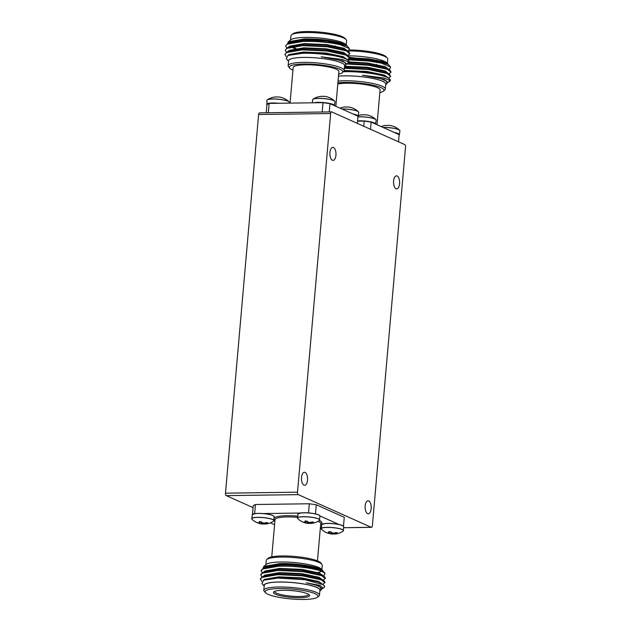 <?xml version="1.0" encoding="UTF-8"?>
<svg xmlns="http://www.w3.org/2000/svg" width="631" height="631" viewBox="0 0 631 631"><rect width="100%" height="100%" fill="white"/><g stroke="black" fill="none" stroke-linecap="round" stroke-linejoin="round"><path stroke-width="0.95" d="M332.395 160.258A6.515 3.045 -90.8 0 1 329.91 153.223A6.515 3.045 -90.8 0 1 332.86 147.362A6.515 3.045 -90.8 0 1 333.507 147.504A6.515 3.045 -90.8 0 1 335.984 154.532A6.515 3.045 -90.8 0 1 333.042 160.4A6.515 3.045 -90.8 0 1 332.395 160.258M396.031 188.748A6.515 3.045 -90.8 0 1 393.555 181.712A6.515 3.045 -90.8 0 1 396.505 175.852A6.515 3.045 -90.8 0 1 397.151 175.986A6.515 3.045 -90.8 0 1 399.628 183.022A6.515 3.045 -90.8 0 1 396.678 188.882A6.515 3.045 -90.8 0 1 396.031 188.748M303.968 485.168A6.515 3.045 -90.8 0 1 301.484 478.132A6.515 3.045 -90.8 0 1 304.434 472.272A6.515 3.045 -90.8 0 1 305.081 472.414A6.515 3.045 -90.8 0 1 307.565 479.442A6.515 3.045 -90.8 0 1 304.615 485.31A6.515 3.045 -90.8 0 1 303.968 485.168M367.605 513.658A6.515 3.045 -90.8 0 1 365.128 506.622A6.515 3.045 -90.8 0 1 368.078 500.762A6.515 3.045 -90.8 0 1 368.725 500.896A6.515 3.045 -90.8 0 1 371.202 507.931A6.515 3.045 -90.8 0 1 368.252 513.792A6.515 3.045 -90.8 0 1 367.605 513.658M253.07 507.632L226.253 495.627A2.067 0.97 -90.8 0 1 225.48 493.174L258.615 114.511A2.067 0.97 -90.8 0 1 259.53 112.87L331.567 111.884A2.067 0.97 -90.8 0 1 331.772 111.924L404.747 144.586A2.067 0.97 -90.8 0 1 405.52 147.039L372.385 525.702A2.067 0.97 -90.8 0 1 371.47 527.35A2.067 0.97 -90.8 0 1 371.257 527.303L298.289 494.641A2.067 0.97 -90.8 0 1 297.516 492.188L330.644 113.525A2.067 0.97 -90.8 0 1 331.567 111.884M283.216 590.269A18.11 3.392 5 0 1 309.3 594.899A18.11 3.392 5 0 1 299.859 597.715A18.11 3.392 5 0 1 280.621 595.782A18.11 3.392 5 0 1 273.886 591.799A18.11 3.392 5 0 1 283.216 590.269M274.643 591.373A17.076 3.202 -175 0 0 274.619 591.492A17.076 3.202 -175 0 0 299.473 596.492A17.076 3.202 -175 0 0 308.638 594.465A17.076 3.202 -175 0 0 308.638 594.347M321.889 569.659L322.275 565.305A28.119 5.269 -175 0 0 321.92 564.359L320.777 562.907A26.833 5.024 -175 0 0 282.057 555.958A26.833 5.024 -175 0 0 268.136 558.301L266.763 559.531A28.119 5.269 -175 0 0 266.25 560.407L265.872 564.761M321.92 564.359A28.119 5.269 -175 0 0 281.347 557.07A28.119 5.269 -175 0 0 266.763 559.531M317.298 597.289L318.773 596.208A27.945 5.237 -175 0 0 319.483 595.167L319.917 590.23A27.945 5.237 -175 0 0 279.241 582.05A27.945 5.237 -175 0 0 264.247 585.363L263.813 590.3A27.945 5.237 -175 0 0 264.334 591.444L265.596 592.761A26.534 4.969 -175 0 0 303.732 599.45A26.534 4.969 -175 0 0 317.298 597.289A26.534 4.969 -175 0 0 307.731 591.413A26.534 4.969 -175 0 0 279.344 588.534A26.534 4.969 -175 0 0 265.596 592.761M319.483 595.167A27.945 5.237 -175 0 0 278.807 586.988A27.945 5.237 -175 0 0 263.813 590.3M319.854 590.939A28.198 5.285 -175 0 0 308.441 584.866A28.198 5.285 -175 0 0 279.123 581.995A28.198 5.285 -175 0 0 264.184 586.065M324.649 586.507L323.309 584.716L305.041 579.747L277.885 578.075L263.584 580.197L261.952 583.549L264.176 586.112M263.04 568.271L263.726 566.496L266.345 564.382A28.198 5.285 5 0 1 280.874 562A28.198 5.285 5 0 1 321.495 569.201L323.064 571.181M263.726 566.496L279.738 563.609C295.19 563.097 316.604 566.283 321.581 569.675L322.693 570.582M261.739 581.435L260.414 578.714L262.835 576.458L277.837 574.155L302.446 575.298L321.376 579.361L323.735 580.536L325.028 582.239L322.891 584.448M260.366 579.234L261.881 577.436L277.79 574.683L302.399 575.827L321.329 579.889L324.981 582.768M262.18 572.759L261.155 570.274L263.577 568.018L278.571 565.723L302.99 566.835A32.339 6.058 -175 0 1 321.968 571.41L325.083 573.327L323.624 576.008M261.108 570.803L262.614 568.996L278.523 566.244C293.549 565.597 314.325 568.215 321.968 571.41M261.818 576.979L260.784 574.494L263.206 572.238L278.2 569.935L302.817 571.079L321.739 575.141L324.097 576.316L325.399 578.02L323.253 580.228M260.737 575.015L262.251 573.216L278.161 570.463L302.77 571.607L321.692 575.669L325.351 578.548M324.342 585.592A32.339 6.058 5 0 1 324.649 586.562A32.339 6.058 5 0 1 323.955 587.666L321.763 588.983M321.36 571.181A28.198 5.285 5 0 1 316.967 572.759M325.083 573.327L323.033 571.158L302.99 566.835M319.854 590.987L321.218 589.875L320.382 587.272C317.945 585.607 313.205 584.109 306.145 582.776L320.091 585.426L323.214 588.266M316.912 572.743A28.119 5.269 -175 0 0 321.297 571.158M321.826 570.369A28.119 5.269 -175 0 0 321.842 570.243L321.873 569.864M313.591 568.318A28.119 5.269 -175 0 0 316.936 567.876M263.584 580.197L278.894 577.373L301.373 578.367L318.663 582.034L323.309 584.716M262.835 576.458L265.596 575.283L279.257 573.153L301.744 574.147L319.034 577.815L323.735 580.536M263.206 572.238L265.966 571.063L279.628 568.933L302.115 569.927L319.404 573.595L324.097 576.316M263.577 568.018L266.329 566.843L279.998 564.713L302.486 565.715L319.775 569.375L323.033 571.158M306.145 582.776L318.339 585.726L321.684 588.321L321.636 588.849M263.308 580.323L264.397 579.4L278.934 576.844L301.421 577.838L318.71 581.506L322.047 583.896M263.679 576.095L264.768 575.18L279.304 572.625L301.792 573.626L319.081 577.286L322.417 579.676M264.05 571.883L265.138 570.968L279.675 568.405L302.162 569.407L319.452 573.066L322.78 575.456M264.421 567.663L265.509 566.748L280.046 564.185L302.533 565.187L319.822 568.846L321.581 569.675M252.487 514.297L253.244 505.628L255.437 504.5L309.324 503.767L316.273 504.768L344.274 517.302L343.493 526.191M321.163 527.871L320.351 527.887M274.572 524.708L270.423 522.847M255.437 504.5L254.64 513.626M262.259 513.571L300.482 513.042M308.007 512.94L308.52 512.932L309.324 503.767M316.273 504.768L315.476 513.902M319.941 515.937L339.399 524.645M258.229 523.115A5.537 1.041 5 0 1 257.961 523.02A5.537 1.041 5 0 1 257.677 522.902A5.537 1.041 5 0 1 257.29 522.697L257.48 522.72A17.258 14.41 -54 0 0 258.647 523.036L258.789 523.06A17.258 10.222 -67.9 0 0 259.16 523.091A17.258 10.222 -67.9 0 0 259.609 523.091L259.72 523.036A17.258 2.122 -79.2 0 1 259.641 522.626L259.593 522.555A17.258 8.4 -82.9 0 1 259.025 521.924L259.167 521.734A5.537 1.041 5 0 1 260.966 521.703L261.471 521.892A17.258 7.611 81.6 0 0 262.117 522.523L262.236 522.594A17.258 12.667 72.1 0 0 263.237 522.981L263.584 523.036A17.258 16.343 -13.5 0 0 264.91 522.981L265.099 522.949A17.258 14.41 -54 0 0 266.369 522.594L266.913 522.563A5.537 1.041 5 0 1 267.465 522.768A5.537 1.041 5 0 1 267.844 522.981L267.639 523.162A17.258 15.199 100.3 0 1 266.408 523.541L266.266 523.58A17.258 11.003 94.8 0 1 265.414 523.856L265.304 523.911A17.258 1.333 87 0 0 265.414 524.014L265.162 523.967A5.537 1.041 5 0 1 265.115 523.975A5.537 1.041 5 0 1 264.168 523.967L263.648 523.99A17.258 8.4 -82.9 0 1 262.946 524.053L262.819 524.053A17.258 13.456 -87.3 0 1 262.173 524.006A17.258 13.456 -87.3 0 1 261.786 523.959L261.439 523.911A17.258 17.132 127.6 0 1 260.138 523.667L259.964 523.627A17.258 15.199 100.3 0 1 259.578 523.533A17.258 15.199 100.3 0 1 258.749 523.288L258.631 523.17A17.171 15.112 -79.7 0 0 259.838 523.509L260.13 523.556A17.171 17.045 -52.4 0 0 261.423 523.793L261.999 523.88A17.171 13.385 92.7 0 0 263.024 523.975L263.222 523.998A17.171 8.353 97.1 0 0 263.924 523.935L264.05 523.044M258.095 522.902A5.19 0.97 -175 0 0 258.497 523.052L258.647 523.036M264.2 523.036L264.073 523.848A5.19 0.97 -175 0 0 264.957 523.856A5.19 0.97 -175 0 0 265.004 523.856M265.304 523.911L264.988 523.833A17.171 1.325 -93 0 0 265.091 523.943L265.47 524.022A17.258 7.611 81.6 0 0 265.793 524.006A17.274 17.274 0 0 0 273.657 521.127A11.184 2.098 -175 0 0 272.726 519.573A11.184 2.098 -175 0 0 259.081 517.412A11.184 2.098 -175 0 0 251.943 519.226L251.943 519.226A17.274 17.274 0 0 0 257.961 523.02M265.138 522.981L265.17 523.746A17.171 10.948 -85.2 0 0 266.006 523.478L266.25 523.422A17.171 15.112 -79.7 0 0 267.473 523.052L267.52 522.925A5.19 0.97 -175 0 0 266.676 522.539M259.357 521.774L259.325 521.876A17.171 8.353 97.1 0 0 259.885 522.507L259.964 522.602A17.171 2.114 100.8 0 0 260.051 523.004L259.869 523.099A17.171 10.167 112.1 0 1 259.42 523.099A17.171 10.167 112.1 0 1 259.294 523.091M266.369 522.594L266.495 522.618A17.171 14.332 126 0 1 265.233 522.965L264.933 522.989A17.171 16.256 166.5 0 1 263.616 523.044L263.04 522.965A17.171 12.596 -107.9 0 1 262.039 522.578L261.849 522.484A17.171 7.572 -98.4 0 1 261.21 521.853L261.068 521.727A5.19 0.97 -175 0 0 259.38 521.75L259.167 521.734M262.946 524.053L263.403 523.036M262.819 524.053L263.198 523.004M261.786 523.959L262.157 522.626M266.014 522.76L266.266 523.58M261.439 523.911L261.613 522.263M266.25 522.689L266.408 523.541M260.138 523.667L260.185 522.413M259.964 523.627L259.854 523.099M264.949 522.989L264.981 523.825L264.91 522.981M259.641 522.626L260.153 521.727M259.593 522.555L260.051 521.727M303.968 522.484A5.537 1.041 5 0 1 303.708 522.397A5.537 1.041 5 0 1 303.416 522.279A5.537 1.041 5 0 1 303.03 522.066L303.219 522.089A17.258 14.41 -54 0 0 304.394 522.413L304.528 522.436A17.258 10.222 -67.9 0 0 304.899 522.46A17.258 10.222 -67.9 0 0 305.349 522.46L305.459 522.405A17.258 2.122 -79.2 0 1 305.38 522.003L305.333 521.932A17.258 8.4 -82.9 0 1 304.765 521.301L304.915 521.103A5.537 1.041 5 0 1 306.705 521.08L307.218 521.261A17.258 7.611 81.6 0 0 307.857 521.892L307.975 521.963A17.258 12.667 72.1 0 0 308.977 522.358L309.332 522.405A17.258 16.343 -13.5 0 0 310.657 522.35L310.838 522.326A17.258 14.41 -54 0 0 312.108 521.971L312.653 521.932A5.537 1.041 5 0 1 313.205 522.145A5.537 1.041 5 0 1 313.591 522.358L313.378 522.539A17.258 15.199 100.3 0 1 312.148 522.91L312.006 522.957A17.258 11.003 94.8 0 1 311.162 523.225L311.051 523.28A17.258 1.333 87 0 0 311.154 523.391L310.909 523.344A5.537 1.041 5 0 1 310.854 523.351A5.537 1.041 5 0 1 309.908 523.344L309.387 523.367A17.258 8.4 -82.9 0 1 308.685 523.43L308.559 523.43A17.258 13.456 -87.3 0 1 307.912 523.375A17.258 13.456 -87.3 0 1 307.526 523.328L307.179 523.28A17.258 17.132 127.6 0 1 305.877 523.044L305.704 522.996A17.258 15.199 100.3 0 1 305.317 522.902A17.258 15.199 100.3 0 1 304.497 522.657L304.379 522.547A17.171 15.112 -79.7 0 0 305.578 522.886L305.869 522.925A17.171 17.045 -52.4 0 0 307.163 523.17L307.739 523.249A17.171 13.385 92.7 0 0 308.764 523.344L308.961 523.375A17.171 8.353 97.1 0 0 309.663 523.304L309.789 522.413M303.834 522.271A5.19 0.97 -175 0 0 304.237 522.421L304.394 522.413M309.939 522.405L309.813 523.225A5.19 0.97 -175 0 0 310.697 523.233A5.19 0.97 -175 0 0 310.744 523.233L310.909 523.115A17.171 10.948 -85.2 0 0 311.753 522.847L311.99 522.799A17.171 15.112 -79.7 0 0 313.213 522.421L313.205 522.255M312.108 521.971L312.235 521.987A17.171 14.332 126 0 1 310.973 522.342L310.728 523.202A17.171 1.325 -93 0 0 310.838 523.32L311.209 523.391A17.258 7.611 81.6 0 0 311.54 523.375A17.274 17.274 0 0 0 319.396 520.496A11.184 2.098 -175 0 0 318.474 518.942A11.184 2.098 -175 0 0 304.82 516.781A11.184 2.098 -175 0 0 297.69 518.603L297.69 518.603A17.274 17.274 0 0 0 303.708 522.397M313.591 522.358L313.268 522.294A5.19 0.97 -175 0 0 312.416 521.916L312.44 521.916M305.096 521.143L305.065 521.253A17.171 8.353 97.1 0 0 305.633 521.876L305.712 521.979A17.171 2.114 100.8 0 0 305.79 522.381L305.609 522.468A17.171 10.167 112.1 0 1 305.159 522.468A17.171 10.167 112.1 0 1 305.033 522.46M310.728 523.194L310.697 522.365A17.171 16.256 166.5 0 1 309.356 522.421L308.78 522.334A17.171 12.596 -107.9 0 1 307.778 521.947L307.589 521.853A17.171 7.572 -98.4 0 1 306.95 521.222L306.816 521.103A5.19 0.97 -175 0 0 305.128 521.127L304.915 521.103M307.218 521.261L306.816 521.103M308.685 523.43L309.143 522.413M308.559 523.43L308.945 522.381M307.526 523.328L307.896 521.995M311.753 522.137L312.006 522.957M307.179 523.28L307.352 521.64M311.998 522.066L312.148 522.91M305.877 523.044L305.932 521.782M305.704 522.996L305.601 522.476M305.38 522.003L305.893 521.096M305.333 521.932L305.798 521.096M327.741 533.124A5.537 1.041 5 0 1 327.473 533.037A5.537 1.041 5 0 1 327.189 532.919A5.537 1.041 5 0 1 326.803 532.706L326.992 532.73A17.258 14.41 -54 0 0 328.167 533.053L328.301 533.077A17.258 10.222 -67.9 0 0 328.672 533.1A17.258 10.222 -67.9 0 0 329.122 533.1L329.232 533.045A17.258 2.122 -79.2 0 1 329.153 532.643L329.106 532.572A17.258 8.4 -82.9 0 1 328.538 531.941L328.68 531.744A5.537 1.041 5 0 1 330.478 531.72L330.991 531.901A17.258 7.611 81.6 0 0 331.63 532.532L331.748 532.603A17.258 12.667 72.1 0 0 332.75 532.998L333.105 533.045A17.258 16.343 -13.5 0 0 334.43 532.99L334.611 532.966A17.258 14.41 -54 0 0 335.881 532.611L336.426 532.58A5.537 1.041 5 0 1 336.978 532.785A5.537 1.041 5 0 1 337.356 532.998L337.151 533.179A17.258 15.199 100.3 0 1 335.921 533.55L335.779 533.597A17.258 11.003 94.8 0 1 334.935 533.865L334.824 533.921A17.258 1.333 87 0 0 334.927 534.031L334.69 533.984A5.537 1.041 5 0 1 334.627 533.992A5.537 1.041 5 0 1 333.681 533.984L333.16 534.007A17.258 8.4 -82.9 0 1 332.458 534.071L332.332 534.071A17.258 13.456 -87.3 0 1 331.685 534.023A17.258 13.456 -87.3 0 1 331.299 533.976L330.952 533.921A17.258 17.132 127.6 0 1 329.65 533.684L329.477 533.637A17.258 15.199 100.3 0 1 329.09 533.542A17.258 15.199 100.3 0 1 328.27 533.298L328.144 533.187A17.171 15.112 -79.7 0 0 329.35 533.526L329.642 533.566A17.171 17.045 -52.4 0 0 330.936 533.81L331.512 533.889A17.171 13.385 92.7 0 0 332.537 533.984L332.734 534.015A17.171 8.353 97.1 0 0 333.436 533.944L333.562 533.053M327.607 532.911A5.19 0.97 -175 0 0 328.01 533.061L328.159 533.053M333.712 533.045L333.586 533.865A5.19 0.97 -175 0 0 334.469 533.873A5.19 0.97 -175 0 0 334.517 533.873L334.682 533.755A17.171 10.948 -85.2 0 0 335.518 533.487L335.763 533.44A17.171 15.112 -79.7 0 0 336.986 533.069L336.978 532.895M334.651 532.998L334.501 533.85A17.171 1.325 -93 0 0 334.604 533.96L334.982 534.039A17.258 7.611 81.6 0 0 335.306 534.015A17.274 17.274 0 0 0 343.169 531.136A11.184 2.098 -175 0 0 342.247 529.583A11.184 2.098 -175 0 0 328.593 527.421A11.184 2.098 -175 0 0 321.455 529.243L321.455 529.243A17.274 17.274 0 0 0 327.473 533.037M337.356 532.998L337.041 532.935A5.19 0.97 -175 0 0 336.189 532.556L336.213 532.556M328.869 531.783L328.838 531.894A17.171 8.353 97.1 0 0 329.406 532.525L329.485 532.619A17.171 2.114 100.8 0 0 329.563 533.021L329.382 533.116A17.171 10.167 112.1 0 1 328.932 533.108A17.171 10.167 112.1 0 1 328.806 533.108M335.881 532.611L336.007 532.627A17.171 14.332 126 0 1 334.745 532.982L334.446 533.006A17.171 16.256 166.5 0 1 333.129 533.061L332.553 532.982A17.171 12.596 -107.9 0 1 331.551 532.588L331.362 532.493A17.171 7.572 -98.4 0 1 330.723 531.87L330.581 531.744A5.19 0.97 -175 0 0 328.901 531.767L328.68 531.744M330.991 531.901L330.597 531.752M332.458 534.071L332.916 533.053M332.332 534.071L332.718 533.021M331.299 533.976L331.669 532.643M335.526 532.777L335.779 533.597M330.952 533.921L331.125 532.28M335.771 532.706L335.921 533.55M329.65 533.684L329.697 532.422M329.477 533.637L329.374 533.116M329.153 532.643L329.666 531.736M329.106 532.572L329.563 531.736M337.79 84.033A22.945 4.299 5 0 1 346.664 83.237A22.945 4.299 5 0 1 380.059 89.949L377.022 124.725M337.893 82.835A26.833 5.024 5 0 1 344.881 82.432A26.833 5.024 5 0 1 373.205 85.256A26.833 5.024 5 0 1 383.451 91.132A26.833 5.024 5 0 1 379.838 92.552M338.042 81.115A28.119 5.269 5 0 1 344.408 80.792A28.119 5.269 5 0 1 385.336 89.026A28.119 5.269 5 0 1 384.831 89.902L383.451 91.132M385.738 84.483A28.198 5.285 -175 0 0 373.434 78.559A28.198 5.285 -175 0 0 344.802 75.838A28.198 5.285 -175 0 0 338.476 76.154A28.119 5.269 5 0 1 344.841 75.854A28.119 5.269 5 0 1 385.77 84.089L385.336 89.026M387.6 82.551L389.635 81.502A32.339 6.058 5 0 1 389.532 81.588M390.329 80.405L389.059 78.37L386.795 77.234A32.339 6.058 5 0 1 390.329 80.405A32.339 6.058 5 0 1 389.635 81.502M388.586 78.063L390.684 76.383L387.024 73.504L368.102 69.449L344.36 68.274M390.684 76.383L389.43 74.15L387.071 72.983L368.149 68.921L344.408 67.746M388.956 73.843L391.046 72.163L387.395 69.284L368.472 65.23L346.648 64.015M391.046 72.163L389.8 69.938L387.442 68.763L368.512 64.701L347.87 63.479M381.171 63.108L390.628 67.02L388.246 64.457L377.299 61.388L358.085 59.519A32.339 6.058 -175 0 1 381.171 63.108L368.835 61.01L347.649 59.787M358.085 59.519L348.249 59.259M385.722 84.672L387.055 83.592L386.314 81.036L381.637 79.056C376.77 77.424 370.358 76.146 362.399 75.215L383.609 77.952L388.917 79.892L389.461 81.644M386.795 77.234C379.144 73.914 358.424 71.185 343.516 71.745M348.407 55.828A28.198 5.285 5 0 1 387.174 63.045L388.373 64.425L382.512 61.459L368.228 58.801L349.519 57.721M349.55 57.303L382.512 61.459M390.628 67.02L389.343 69.615M349.763 49.975A26.534 4.969 5 0 1 385.991 56.664L387.26 57.989A27.945 5.237 5 0 1 387.781 59.133L387.41 63.321M348.675 50.937A27.945 5.237 5 0 1 387.26 57.989M384.46 71.327L385.336 71.137M388.483 69.071L385.147 66.681L367.857 63.021L349.148 61.941A32.339 6.058 5 0 1 348.454 63.068A32.339 6.058 5 0 1 348.351 63.155M388.112 73.291L384.784 70.901L367.487 67.241L344.534 66.263L345.875 65.159L345.133 62.603L340.456 60.623C335.589 58.991 329.177 57.713 321.218 56.79L342.436 59.519L347.736 61.459L348.28 63.21L346.419 64.117M387.742 77.51L384.413 75.121L367.124 71.461L344.171 70.483M387.339 82.464L387.387 81.943L384.042 79.34L362.399 75.215M388.246 64.465L385.47 62.99L368.181 59.33L349.424 58.249M385.289 71.666L386.046 71.461M389.8 69.938L385.099 67.209L367.81 63.55L348.99 62.469M389.43 74.15L384.736 71.429L367.447 67.769L344.494 66.791M389.059 78.37L384.366 75.649L367.076 71.989L344.029 71.011M386.235 80.989L381.637 79.056M363.748 126.239L364.197 121.097L371.146 122.099L370.523 129.268M364.197 121.097L357.532 121.191M398.524 141.801L399.147 134.632L371.146 122.099M389.8 125.474A17.258 13.456 92.7 0 0 389.414 125.427A17.258 13.456 92.7 0 0 388.767 125.38L388.649 125.38A17.258 8.4 97.1 0 0 387.947 125.443L387.418 125.466A5.537 1.041 -175 0 0 386.48 125.459A5.537 1.041 -175 0 0 385.62 125.49L385.502 125.474A17.258 7.611 -98.4 0 1 385.793 125.427A17.258 7.611 -98.4 0 1 386.125 125.411L386.495 125.49M383.072 127.438A11.184 2.098 5 0 1 398.634 129.592A11.184 2.098 5 0 1 399.644 130.207L399.644 130.207A11.184 2.098 5 0 1 399.865 130.514M393.918 126.531A5.537 1.041 -175 0 0 393.626 126.413A5.537 1.041 -175 0 0 393.365 126.318L392.837 126.145A17.258 15.199 -79.7 0 0 392.017 125.9A17.258 15.199 -79.7 0 0 391.63 125.806L391.449 125.766M366.027 114.834A17.258 13.456 92.7 0 0 365.641 114.787A17.258 13.456 92.7 0 0 365.002 114.739L364.876 114.739A17.258 8.4 97.1 0 0 364.174 114.803L363.645 114.826A5.537 1.041 -175 0 0 362.707 114.818A5.537 1.041 -175 0 0 361.847 114.85L361.729 114.834A17.258 7.611 -98.4 0 1 362.02 114.787A17.258 7.611 -98.4 0 1 362.352 114.771L362.722 114.85M357.911 116.861A11.184 2.098 5 0 1 374.861 118.951A11.184 2.098 5 0 1 375.871 119.567L375.871 119.567A11.184 2.098 5 0 1 376.092 119.874M370.145 115.891A5.537 1.041 -175 0 0 369.853 115.773A5.537 1.041 -175 0 0 369.592 115.678L369.064 115.505A17.258 15.199 -79.7 0 0 368.244 115.26A17.258 15.199 -79.7 0 0 367.857 115.165L367.676 115.126M290.055 103.113L293.17 67.517A22.945 4.299 5 0 1 305.483 64.804A22.945 4.299 5 0 1 338.886 71.516L335.842 106.292M292.942 70.12A26.833 5.024 5 0 1 289.629 68.093A26.833 5.024 5 0 1 303.7 63.999A26.833 5.024 5 0 1 332.024 66.831A26.833 5.024 5 0 1 342.27 72.699A26.833 5.024 5 0 1 338.658 74.119M289.629 68.093L288.485 66.641A28.119 5.269 5 0 1 288.138 65.695A28.119 5.269 5 0 1 303.227 62.359A28.119 5.269 5 0 1 344.155 70.593A28.119 5.269 5 0 1 343.65 71.469L342.27 72.699M288.138 65.695L288.572 60.757A28.119 5.269 5 0 1 303.661 57.421A28.119 5.269 5 0 1 344.589 65.656L344.155 70.593M290.56 40.013L290.923 35.833A27.945 5.237 5 0 1 291.632 34.792A27.945 5.237 5 0 1 305.925 32.52A27.945 5.237 5 0 1 346.08 39.556A27.945 5.237 5 0 1 346.6 40.7L346.23 44.888M291.632 34.792L293.107 33.711A26.534 4.969 5 0 1 306.682 31.55A26.534 4.969 5 0 1 344.818 38.239L346.08 39.556M287.657 43.405L288.375 41.78L290.844 39.785A28.198 5.285 5 0 1 305.372 37.403A28.198 5.285 5 0 1 345.993 44.612L347.192 45.992L341.339 43.026L327.047 40.368L304.56 39.374L290.023 41.93L288.935 42.845M288.375 41.78L304.316 38.909C318.647 38.783 330.983 40.155 341.339 43.026M344.558 66.05A28.198 5.285 -175 0 0 332.253 60.126A28.198 5.285 -175 0 0 303.621 57.405A28.198 5.285 -175 0 0 288.533 61.152M345.614 58.801A32.339 6.058 5 0 1 349.148 61.972L347.878 59.937L345.614 58.801C337.964 55.481 317.243 52.752 302.336 53.319L287.965 55.449L286.316 58.809L288.517 61.341M339.991 44.675L349.448 48.587L347.066 46.031L336.118 42.955L316.904 41.086A32.339 6.058 -175 0 1 339.991 44.675C328.727 42.214 316.407 41.133 303.046 41.433L287.137 44.186L285.622 45.984L286.703 47.94M316.904 41.086L303.093 40.905L288.091 43.208L285.622 45.984M347.405 59.629L349.503 57.949L345.843 55.071L326.921 51.016L302.304 49.873L286.395 52.625L284.889 54.424L286.198 56.577M349.503 57.949L348.249 55.725L345.891 54.55L326.968 50.488L302.352 49.344L287.357 51.647L284.889 54.424M347.776 55.41L349.874 53.73L346.214 50.859L327.292 46.797L302.675 45.653L286.766 48.406L285.259 50.204L286.332 52.16M349.874 53.73L348.62 51.505L346.261 50.33L327.339 46.268L302.722 45.124L287.728 47.428L285.259 50.204M349.448 48.587L348.162 51.182M291.759 46.773L295.994 48.484M343.28 52.894L344.155 52.704M347.302 50.638L343.966 48.256L326.677 44.588L304.197 43.586L289.661 46.15L288.572 47.065M346.932 54.858L343.603 52.468L326.314 48.808L303.826 47.806L289.29 50.37L288.201 51.285M346.561 59.077L343.232 56.687L325.943 53.028L303.456 52.026L288.919 54.589L287.831 55.504M346.159 64.031L346.206 63.51L342.862 60.907L321.218 56.79M347.066 46.031L344.289 44.556L327 40.897L304.521 39.895L289.692 42.64M291.025 46.931L294.922 48.658M348.62 51.505L343.927 48.776L326.629 45.117L304.15 44.115L290.481 46.244L287.728 47.428M348.249 55.725L343.556 52.996L326.266 49.336L303.779 48.335L290.118 50.464L287.357 51.647M347.878 59.937L343.185 57.216L325.896 53.556L303.408 52.554L289.747 54.684L287.965 55.449M345.054 62.556L340.456 60.623M323.332 111.995L267.978 112.752M322.212 111.837L323.017 102.664L329.966 103.665L329.248 111.916M323.017 102.664L269.137 103.405L268.333 112.57M266.219 112.775L266.937 104.533L269.137 103.405M357.343 123.368L357.966 116.199L329.966 103.665M279.107 97.024A17.258 13.456 92.7 0 0 278.721 96.977A17.258 13.456 92.7 0 0 278.082 96.929L277.955 96.929A17.258 8.4 97.1 0 0 277.254 96.993L276.725 97.016A5.537 1.041 -175 0 0 275.786 97.008A5.537 1.041 -175 0 0 274.927 97.04L274.808 97.032A17.258 7.611 -98.4 0 1 275.1 96.985A17.258 7.611 -98.4 0 1 275.431 96.961L275.802 97.04M266.976 100.124A11.184 2.098 5 0 1 267.236 99.864A11.184 2.098 5 0 1 276.741 99.083A11.184 2.098 5 0 1 287.941 101.141A11.184 2.098 5 0 1 288.951 101.757L288.951 101.757A11.184 2.098 5 0 1 289.172 102.064M283.224 98.081A5.537 1.041 -175 0 0 282.933 97.963A5.537 1.041 -175 0 0 282.672 97.876L282.144 97.702A17.258 15.199 -79.7 0 0 281.323 97.458A17.258 15.199 -79.7 0 0 280.937 97.363L280.756 97.316M348.62 107.041A17.258 13.456 92.7 0 0 348.233 106.994A17.258 13.456 92.7 0 0 347.594 106.947L347.468 106.947A17.258 8.4 97.1 0 0 346.766 107.01L346.238 107.033A5.537 1.041 -175 0 0 345.299 107.025A5.537 1.041 -175 0 0 344.439 107.057L344.321 107.041A17.258 7.611 -98.4 0 1 344.613 106.994A17.258 7.611 -98.4 0 1 344.944 106.978L345.315 107.057M341.892 109.005A11.184 2.098 5 0 1 357.454 111.159A11.184 2.098 5 0 1 358.463 111.774L358.463 111.774A11.184 2.098 5 0 1 358.684 112.081M352.737 108.098A5.537 1.041 -175 0 0 352.445 107.98A5.537 1.041 -175 0 0 352.185 107.885L351.656 107.712A17.258 15.199 -79.7 0 0 350.836 107.467A17.258 15.199 -79.7 0 0 350.45 107.373L350.268 107.333M324.855 96.401A17.258 13.456 92.7 0 0 324.468 96.354A17.258 13.456 92.7 0 0 323.821 96.306L323.695 96.306A17.258 8.4 97.1 0 0 322.993 96.369L322.465 96.393A5.537 1.041 -175 0 0 321.526 96.385A5.537 1.041 -175 0 0 320.674 96.417L320.548 96.401A17.258 7.611 -98.4 0 1 320.84 96.354A17.258 7.611 -98.4 0 1 321.171 96.338L321.542 96.417M312.716 99.501A11.184 2.098 5 0 1 312.984 99.233A11.184 2.098 5 0 1 322.48 98.452A11.184 2.098 5 0 1 333.681 100.518A11.184 2.098 5 0 1 334.69 101.134L334.69 101.134A11.184 2.098 5 0 1 334.911 101.441M328.964 97.458A5.537 1.041 -175 0 0 328.672 97.34A5.537 1.041 -175 0 0 328.412 97.245L327.883 97.071A17.258 15.199 -79.7 0 0 327.063 96.827A17.258 15.199 -79.7 0 0 326.677 96.732L326.495 96.693M258.615 114.511L330.644 113.525M320.343 528.005L321.163 527.989M343.816 527.682L371.257 527.303M226.253 495.627L298.289 494.641M225.48 493.174L297.516 492.188M320.722 523.612L320.722 523.651A22.945 4.299 -175 0 0 318.048 521.324M297.39 517.294A22.945 4.299 -175 0 0 287.326 516.931A22.945 4.299 -175 0 0 275.013 519.644L271.756 556.881M274.311 517.996A23.978 4.496 5 0 1 286.939 515.701A23.978 4.496 5 0 1 297.477 516.087M319.436 520.472A23.978 4.496 5 0 1 320.698 523.935M274.99 519.936A23.978 4.496 5 0 1 274.256 519.21M251.73 518.919A11.224 2.106 5 0 1 251.666 518.714A11.224 2.106 5 0 1 260.138 517.357A11.224 2.106 5 0 1 272.773 519.502A11.224 2.106 5 0 1 274.02 520.67A11.224 2.106 5 0 1 273.925 520.859M272.947 515.527A10.94 2.051 5 0 1 273.878 516.119M252.195 514.667L255.468 513.524C262.141 513.153 267.954 513.808 272.907 515.503L274.209 516.592A11.058 2.074 -175 0 0 272.971 515.582A11.058 2.074 -175 0 0 260.895 513.492A11.058 2.074 -175 0 0 252.195 514.667L251.943 519.226M252.597 514.257A10.94 2.051 5 0 1 261.873 513.476A10.94 2.051 5 0 1 272.876 515.495M297.469 518.296A11.224 2.106 5 0 1 297.406 518.083A11.224 2.106 5 0 1 305.877 516.734A11.224 2.106 5 0 1 318.513 518.871A11.224 2.106 5 0 1 319.759 520.039A11.224 2.106 5 0 1 319.665 520.236M318.687 514.904A10.94 2.051 5 0 1 319.617 515.488M297.935 514.044L301.216 512.893C307.889 512.522 313.702 513.184 318.655 514.88L319.949 515.969A11.058 2.074 -175 0 0 318.71 514.959A11.058 2.074 -175 0 0 306.634 512.861A11.058 2.074 -175 0 0 297.935 514.044L297.69 518.603M298.337 513.626A10.94 2.051 5 0 1 307.612 512.845A10.94 2.051 5 0 1 318.616 514.872M310.878 522.35L310.909 523.115M321.242 528.936A11.224 2.106 5 0 1 321.179 528.723A11.224 2.106 5 0 1 329.65 527.374A11.224 2.106 5 0 1 342.286 529.512A11.224 2.106 5 0 1 343.532 530.679A11.224 2.106 5 0 1 343.438 530.876M342.459 525.544A10.94 2.051 5 0 1 343.39 526.128M321.707 524.684L324.989 523.533C331.654 523.162 337.475 523.825 342.428 525.52L343.721 526.609A11.058 2.074 -175 0 0 342.483 525.599A11.058 2.074 -175 0 0 330.407 523.509A11.058 2.074 -175 0 0 321.707 524.684L321.455 529.243M322.11 524.266A10.94 2.051 5 0 1 331.385 523.485A10.94 2.051 5 0 1 342.388 525.513M334.501 533.834L334.462 533.006L334.493 533.842M394.272 132.447A11.058 2.074 5 0 1 398.177 133.583A11.058 2.074 5 0 1 399.399 134.766L399.92 130.72A11.224 2.106 -175 0 0 398.666 129.663A11.224 2.106 -175 0 0 383.206 127.494M399.107 135.081A10.94 2.051 -175 0 0 398.066 133.669A10.94 2.051 -175 0 0 394.777 132.676M357.564 120.884A11.058 2.074 5 0 1 374.404 122.935A11.058 2.074 5 0 1 375.634 124.102L376.155 120.079A11.224 2.106 -175 0 0 374.893 119.022A11.224 2.106 -175 0 0 357.903 116.924M375.516 124.055A10.94 2.051 -175 0 0 374.293 123.029A10.94 2.051 -175 0 0 357.548 121.002M289.243 103.129L289.227 102.277A11.224 2.106 -175 0 0 287.973 101.212A11.224 2.106 -175 0 0 275.629 99.083A11.224 2.106 -175 0 0 266.874 100.321L267.236 99.864A17.274 17.274 0 0 1 275.1 96.985M277.545 103.287A10.94 2.051 -175 0 0 266.921 104.754M266.913 104.778A11.058 2.074 5 0 1 266.692 104.391A11.058 2.074 5 0 1 278.634 103.271M353.092 114.014A11.058 2.074 5 0 1 356.996 115.15A11.058 2.074 5 0 1 358.219 116.333L358.747 112.286A11.224 2.106 -175 0 0 357.485 111.23A11.224 2.106 -175 0 0 342.026 109.06M357.927 116.703L358.219 116.333A11.058 2.074 5 0 1 357.927 116.672A10.94 2.051 -175 0 0 356.886 115.236A10.94 2.051 -175 0 0 353.597 114.243M334.446 105.692L334.974 101.646A11.224 2.106 -175 0 0 333.712 100.589A11.224 2.106 -175 0 0 321.368 98.46A11.224 2.106 -175 0 0 312.613 99.69L312.984 99.233A17.274 17.274 0 0 1 320.84 96.354M334.343 105.622A10.94 2.051 -175 0 0 333.113 104.596A10.94 2.051 -175 0 0 314.601 102.782M313.93 102.79A11.058 2.074 5 0 1 323.711 102.585A11.058 2.074 5 0 1 333.223 104.509A11.058 2.074 5 0 1 334.454 105.669M320.335 528.052L321.163 528.037M343.816 527.729L371.47 527.35M311.083 566.504L311.036 567.032M320.722 523.651L317.464 560.88M276.575 569.099L276.496 570.014M273.657 521.127L274.209 516.592M259.578 523.533A17.274 17.274 0 0 0 262.173 524.006M319.396 520.496L319.949 515.969M305.317 522.902A17.274 17.274 0 0 0 307.912 523.375M343.169 531.136L343.721 526.609M329.09 533.542A17.274 17.274 0 0 0 331.685 534.023M376.368 64.867L376.415 64.338M376.739 60.647L376.778 60.119M399.92 130.72L399.644 130.207A17.274 17.274 0 0 0 393.626 126.413M385.793 125.427A17.274 17.274 0 0 0 381.171 126.586M392.017 125.9A17.274 17.274 0 0 0 389.414 125.427M376.155 120.079L375.871 119.567A17.274 17.274 0 0 0 369.853 115.773M362.02 114.787A17.274 17.274 0 0 0 358.44 115.56M368.244 115.26A17.274 17.274 0 0 0 365.641 114.787M335.187 46.434L335.235 45.905M335.558 42.214L335.605 41.685M290.852 42.025L288.091 43.208M266.874 100.321L266.913 104.809M289.227 102.277L288.951 101.757A17.274 17.274 0 0 0 282.933 97.963M281.323 97.458A17.274 17.274 0 0 0 278.721 96.977M358.747 112.286L358.463 111.774A17.274 17.274 0 0 0 352.445 107.98M344.613 106.994A17.274 17.274 0 0 0 339.991 108.153M350.836 107.467A17.274 17.274 0 0 0 348.233 106.994M334.974 101.646L334.69 101.134A17.274 17.274 0 0 0 328.672 97.34M312.345 102.814L312.613 99.69M327.063 96.827A17.274 17.274 0 0 0 324.468 96.354"/></g></svg>
